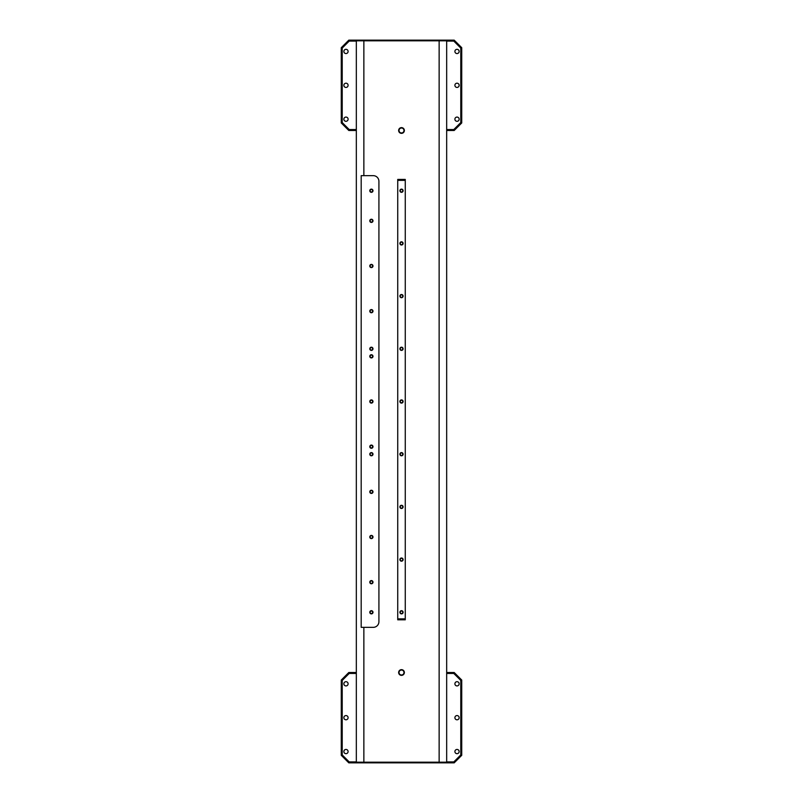 <?xml version="1.0" encoding="UTF-8"?>
<svg xmlns="http://www.w3.org/2000/svg" width="803" height="803" viewBox="0 0 803 803"><rect width="100%" height="100%" fill="white"/><g stroke="black" fill="none" stroke-linecap="round" stroke-linejoin="round"><path stroke-width="1.2" d="M371.387 219.229A1.596 1.596 0 0 0 369.792 220.825A1.596 1.596 0 0 0 371.387 222.421A1.596 1.596 0 0 0 372.983 220.825A1.596 1.596 0 0 0 371.387 219.229M371.387 219.58A1.245 1.245 0 0 0 370.133 220.825A1.245 1.245 0 0 0 371.387 222.08A1.245 1.245 0 0 0 372.632 220.825A1.245 1.245 0 0 0 371.387 219.58M371.387 264.398A1.596 1.596 0 0 0 369.792 265.994A1.596 1.596 0 0 0 371.387 267.59A1.596 1.596 0 0 0 372.983 265.994A1.596 1.596 0 0 0 371.387 264.398M371.387 264.749A1.245 1.245 0 0 0 370.133 265.994A1.245 1.245 0 0 0 371.387 267.248A1.245 1.245 0 0 0 372.632 265.994A1.245 1.245 0 0 0 371.387 264.749M371.387 309.567A1.596 1.596 0 0 0 369.792 311.162A1.596 1.596 0 0 0 371.387 312.758A1.596 1.596 0 0 0 372.983 311.162A1.596 1.596 0 0 0 371.387 309.567M371.387 309.908A1.245 1.245 0 0 0 370.133 311.162A1.245 1.245 0 0 0 371.387 312.417A1.245 1.245 0 0 0 372.632 311.162A1.245 1.245 0 0 0 371.387 309.908M371.387 354.735A1.596 1.596 0 0 0 369.792 356.331A1.596 1.596 0 0 0 371.387 357.927A1.596 1.596 0 0 0 372.983 356.331A1.596 1.596 0 0 0 371.387 354.735M371.387 355.087A1.245 1.245 0 0 0 370.133 356.331A1.245 1.245 0 0 0 371.387 357.586A1.245 1.245 0 0 0 372.632 356.331A1.245 1.245 0 0 0 371.387 355.087M371.387 399.904A1.596 1.596 0 0 0 369.792 401.5A1.596 1.596 0 0 0 371.387 403.096A1.596 1.596 0 0 0 372.983 401.5A1.596 1.596 0 0 0 371.387 399.904M371.387 400.245A1.245 1.245 0 0 0 370.133 401.5A1.245 1.245 0 0 0 371.387 402.755A1.245 1.245 0 0 0 372.632 401.5A1.245 1.245 0 0 0 371.387 400.245M371.387 445.073A1.596 1.596 0 0 0 369.792 446.669A1.596 1.596 0 0 0 371.387 448.265A1.596 1.596 0 0 0 372.983 446.669A1.596 1.596 0 0 0 371.387 445.073M371.387 445.414A1.245 1.245 0 0 0 370.133 446.669A1.245 1.245 0 0 0 371.387 447.913A1.245 1.245 0 0 0 372.632 446.669A1.245 1.245 0 0 0 371.387 445.414M371.387 490.242A1.596 1.596 0 0 0 369.792 491.837A1.596 1.596 0 0 0 371.387 493.433A1.596 1.596 0 0 0 372.983 491.837A1.596 1.596 0 0 0 371.387 490.242M371.387 490.583A1.245 1.245 0 0 0 370.133 491.837A1.245 1.245 0 0 0 371.387 493.082A1.245 1.245 0 0 0 372.632 491.837A1.245 1.245 0 0 0 371.387 490.583M371.387 535.41A1.596 1.596 0 0 0 369.792 537.006A1.596 1.596 0 0 0 371.387 538.602A1.596 1.596 0 0 0 372.983 537.006A1.596 1.596 0 0 0 371.387 535.41M371.387 535.752A1.245 1.245 0 0 0 370.133 537.006A1.245 1.245 0 0 0 371.387 538.251A1.245 1.245 0 0 0 372.632 537.006A1.245 1.245 0 0 0 371.387 535.752M371.387 580.579A1.596 1.596 0 0 0 369.792 582.175A1.596 1.596 0 0 0 371.387 583.771A1.596 1.596 0 0 0 372.983 582.175A1.596 1.596 0 0 0 371.387 580.579M371.387 580.93A1.245 1.245 0 0 0 370.133 582.175A1.245 1.245 0 0 0 371.387 583.43A1.245 1.245 0 0 0 372.632 582.175A1.245 1.245 0 0 0 371.387 580.93M371.387 610.692A1.596 1.596 0 0 0 369.792 612.287A1.596 1.596 0 0 0 371.387 613.883A1.596 1.596 0 0 0 372.983 612.287A1.596 1.596 0 0 0 371.387 610.692M371.387 611.033A1.245 1.245 0 0 0 370.133 612.287A1.245 1.245 0 0 0 371.387 613.532A1.245 1.245 0 0 0 372.632 612.287A1.245 1.245 0 0 0 371.387 611.033M371.387 452.601A1.596 1.596 0 0 0 369.792 454.197A1.596 1.596 0 0 0 371.387 455.793A1.596 1.596 0 0 0 372.983 454.197A1.596 1.596 0 0 0 371.387 452.601M371.387 452.942A1.245 1.245 0 0 0 370.133 454.197A1.245 1.245 0 0 0 371.387 455.442A1.245 1.245 0 0 0 372.632 454.197A1.245 1.245 0 0 0 371.387 452.942M371.387 347.207A1.596 1.596 0 0 0 369.792 348.803A1.596 1.596 0 0 0 371.387 350.399A1.596 1.596 0 0 0 372.983 348.803A1.596 1.596 0 0 0 371.387 347.207M371.387 347.558A1.245 1.245 0 0 0 370.133 348.803A1.245 1.245 0 0 0 371.387 350.058A1.245 1.245 0 0 0 372.632 348.803A1.245 1.245 0 0 0 371.387 347.558M371.387 189.117A1.596 1.596 0 0 0 369.792 190.712A1.596 1.596 0 0 0 371.387 192.308A1.596 1.596 0 0 0 372.983 190.712A1.596 1.596 0 0 0 371.387 189.117M371.387 189.468A1.245 1.245 0 0 0 370.133 190.712A1.245 1.245 0 0 0 371.387 191.967A1.245 1.245 0 0 0 372.632 190.712A1.245 1.245 0 0 0 371.387 189.468M401.5 189.117A1.596 1.596 0 0 0 399.904 190.712A1.596 1.596 0 0 0 401.5 192.308A1.596 1.596 0 0 0 403.096 190.712A1.596 1.596 0 0 0 401.5 189.117M401.5 189.468A1.245 1.245 0 0 0 400.245 190.712A1.245 1.245 0 0 0 401.5 191.967A1.245 1.245 0 0 0 402.745 190.712A1.245 1.245 0 0 0 401.5 189.468M401.5 241.813A1.596 1.596 0 0 0 399.904 243.409A1.596 1.596 0 0 0 401.5 245.005A1.596 1.596 0 0 0 403.096 243.409A1.596 1.596 0 0 0 401.5 241.813M401.5 242.165A1.245 1.245 0 0 0 400.245 243.409A1.245 1.245 0 0 0 401.5 244.664A1.245 1.245 0 0 0 402.745 243.409A1.245 1.245 0 0 0 401.5 242.165M401.5 294.51A1.596 1.596 0 0 0 399.904 296.106A1.596 1.596 0 0 0 401.5 297.702A1.596 1.596 0 0 0 403.096 296.106A1.596 1.596 0 0 0 401.5 294.51M401.5 294.862A1.245 1.245 0 0 0 400.245 296.106A1.245 1.245 0 0 0 401.5 297.361A1.245 1.245 0 0 0 402.745 296.106A1.245 1.245 0 0 0 401.5 294.862M401.5 347.207A1.596 1.596 0 0 0 399.904 348.803A1.596 1.596 0 0 0 401.5 350.399A1.596 1.596 0 0 0 403.096 348.803A1.596 1.596 0 0 0 401.5 347.207M401.5 347.558A1.245 1.245 0 0 0 400.245 348.803A1.245 1.245 0 0 0 401.5 350.058A1.245 1.245 0 0 0 402.745 348.803A1.245 1.245 0 0 0 401.5 347.558M401.5 399.904A1.596 1.596 0 0 0 399.904 401.5A1.596 1.596 0 0 0 401.5 403.096A1.596 1.596 0 0 0 403.096 401.5A1.596 1.596 0 0 0 401.5 399.904M401.5 400.255A1.245 1.245 0 0 0 400.245 401.5A1.245 1.245 0 0 0 401.5 402.755A1.245 1.245 0 0 0 402.745 401.5A1.245 1.245 0 0 0 401.5 400.255M401.5 452.601A1.596 1.596 0 0 0 399.904 454.197A1.596 1.596 0 0 0 401.5 455.793A1.596 1.596 0 0 0 403.096 454.197A1.596 1.596 0 0 0 401.5 452.601M401.5 452.952A1.245 1.245 0 0 0 400.245 454.197A1.245 1.245 0 0 0 401.5 455.452A1.245 1.245 0 0 0 402.745 454.197A1.245 1.245 0 0 0 401.5 452.952M401.5 505.298A1.596 1.596 0 0 0 399.904 506.894A1.596 1.596 0 0 0 401.5 508.49A1.596 1.596 0 0 0 403.096 506.894A1.596 1.596 0 0 0 401.5 505.298M401.5 505.649A1.245 1.245 0 0 0 400.245 506.894A1.245 1.245 0 0 0 401.5 508.148A1.245 1.245 0 0 0 402.745 506.894A1.245 1.245 0 0 0 401.5 505.649M401.5 557.995A1.596 1.596 0 0 0 399.904 559.591A1.596 1.596 0 0 0 401.5 561.187A1.596 1.596 0 0 0 403.096 559.591A1.596 1.596 0 0 0 401.5 557.995M401.5 558.346A1.245 1.245 0 0 0 400.245 559.591A1.245 1.245 0 0 0 401.5 560.845A1.245 1.245 0 0 0 402.745 559.591A1.245 1.245 0 0 0 401.5 558.346M401.5 610.692A1.596 1.596 0 0 0 399.904 612.287A1.596 1.596 0 0 0 401.5 613.883A1.596 1.596 0 0 0 403.096 612.287A1.596 1.596 0 0 0 401.5 610.692M401.5 611.043A1.245 1.245 0 0 0 400.245 612.287A1.245 1.245 0 0 0 401.5 613.542A1.245 1.245 0 0 0 402.745 612.287A1.245 1.245 0 0 0 401.5 611.043M401.5 127.627A2.861 2.861 0 0 0 398.639 130.487A2.861 2.861 0 0 0 401.5 133.348A2.861 2.861 0 0 0 404.361 130.487A2.861 2.861 0 0 0 401.5 127.627M401.5 128.018A2.469 2.469 0 0 0 399.031 130.487A2.469 2.469 0 0 0 401.5 132.957A2.469 2.469 0 0 0 403.969 130.487A2.469 2.469 0 0 0 401.5 128.018M343.865 51.442A2.118 2.118 0 0 1 345.983 49.324A2.118 2.118 0 0 1 348.101 51.442A2.118 2.118 0 0 1 345.983 53.56A2.118 2.118 0 0 1 343.865 51.442M343.865 85.319A2.118 2.118 0 0 1 345.983 83.201A2.118 2.118 0 0 1 348.101 85.319A2.118 2.118 0 0 1 345.983 87.437A2.118 2.118 0 0 1 343.865 85.319M343.865 119.195A2.118 2.118 0 0 1 345.983 117.077A2.118 2.118 0 0 1 348.101 119.195A2.118 2.118 0 0 1 345.983 121.313A2.118 2.118 0 0 1 343.865 119.195M454.899 119.195A2.118 2.118 0 0 1 457.017 117.077A2.118 2.118 0 0 1 459.135 119.195A2.118 2.118 0 0 1 457.017 121.313A2.118 2.118 0 0 1 454.899 119.195M454.899 85.319A2.118 2.118 0 0 1 457.017 83.201A2.118 2.118 0 0 1 459.135 85.319A2.118 2.118 0 0 1 457.017 87.437A2.118 2.118 0 0 1 454.899 85.319M454.899 51.442A2.118 2.118 0 0 1 457.017 49.324A2.118 2.118 0 0 1 459.135 51.442A2.118 2.118 0 0 1 457.017 53.56A2.118 2.118 0 0 1 454.899 51.442M454.899 751.558A2.118 2.118 0 0 1 457.017 749.44A2.118 2.118 0 0 1 459.135 751.558A2.118 2.118 0 0 1 457.017 753.676A2.118 2.118 0 0 1 454.899 751.558M454.899 717.681A2.118 2.118 0 0 1 457.017 715.563A2.118 2.118 0 0 1 459.135 717.681A2.118 2.118 0 0 1 457.017 719.799A2.118 2.118 0 0 1 454.899 717.681M343.865 683.805A2.118 2.118 0 0 1 345.983 681.687A2.118 2.118 0 0 1 348.101 683.805A2.118 2.118 0 0 1 345.983 685.923A2.118 2.118 0 0 1 343.865 683.805M343.865 717.681A2.118 2.118 0 0 1 345.983 715.563A2.118 2.118 0 0 1 348.09 717.681A2.118 2.118 0 0 1 345.983 719.799A2.118 2.118 0 0 1 343.865 717.681M343.865 751.558A2.118 2.118 0 0 1 345.983 749.44A2.118 2.118 0 0 1 348.09 751.558A2.118 2.118 0 0 1 345.983 753.676A2.118 2.118 0 0 1 343.865 751.558M454.899 683.805A2.118 2.118 0 0 1 457.017 681.687A2.118 2.118 0 0 1 459.135 683.805A2.118 2.118 0 0 1 457.017 685.923A2.118 2.118 0 0 1 454.899 683.805M401.5 669.652A2.861 2.861 0 0 0 398.639 672.512A2.861 2.861 0 0 0 401.5 675.373A2.861 2.861 0 0 0 404.361 672.512A2.861 2.861 0 0 0 401.5 669.652M401.5 670.043A2.469 2.469 0 0 0 399.031 672.512A2.469 2.469 0 0 0 401.5 674.982A2.469 2.469 0 0 0 403.969 672.512A2.469 2.469 0 0 0 401.5 670.043M356.331 130.487L348.803 130.487L341.275 122.959L341.275 47.678L348.803 40.15L356.994 40.15L356.331 40.812L446.669 40.812L446.669 762.188L446.006 762.85L454.197 762.85L453.805 761.906L460.781 754.93L460.781 680.432L453.805 673.456L446.669 673.456M378.916 181.297A5.651 5.651 0 0 0 373.265 175.656L361.189 175.656L361.189 627.344L373.265 627.344A5.651 5.651 0 0 0 378.916 621.703M378.916 621.693L378.916 181.307M446.669 129.544L453.805 129.544L460.781 122.568L460.781 48.07L453.805 41.094L454.197 40.15L356.994 40.15L356.331 40.812L356.331 762.188L446.669 762.188M356.331 762.188L356.994 762.85L446.006 762.85M356.994 762.85L348.803 762.85L341.275 755.322L341.275 680.041L348.803 672.512L356.331 672.512M446.669 761.906L453.805 761.906M356.331 673.456L349.195 673.456L342.219 680.432L342.219 754.93L349.195 761.906L356.331 761.906M446.669 672.512L454.197 672.512L461.725 680.041L461.725 755.322L454.197 762.85M453.805 41.094L446.669 41.094M356.331 41.094L349.195 41.094L342.219 48.07L342.219 122.568L349.195 129.544L356.331 129.544M454.197 40.15L461.725 47.678L461.725 122.959L454.197 130.487L446.669 130.487M446.669 247.173L446.669 329.983M446.669 473.017L446.669 555.827M397.736 180.364L397.736 179.42L405.264 179.42L405.264 180.364L397.736 180.364L397.736 618.872L405.264 618.872L405.264 180.364M405.264 618.872L405.264 619.816L397.736 619.816L397.736 618.872M446.006 40.15L446.669 40.812M348.803 762.85L349.195 761.906M341.275 755.322L342.219 754.93M341.275 680.041L342.219 680.432M348.803 672.512L349.195 673.456M453.805 673.456L454.197 672.512M349.195 41.094L348.803 40.15M342.219 48.07L341.275 47.678M342.219 122.568L341.275 122.959M349.195 129.544L348.803 130.487M454.197 130.487L453.805 129.544M460.781 122.568L461.725 122.959M460.781 48.07L461.725 47.678M461.725 680.041L460.781 680.432M461.725 755.322L460.781 754.93M439.141 40.15L439.141 762.85M363.859 40.15L363.859 175.656M363.859 627.344L363.859 762.85"/></g></svg>

